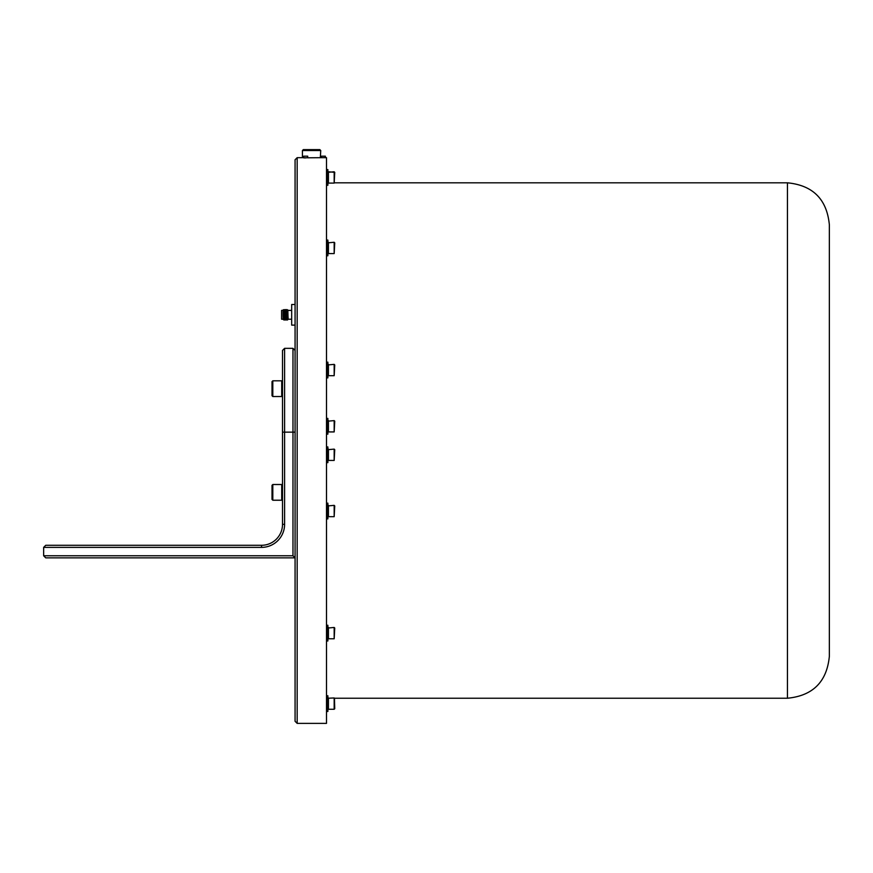 <?xml version="1.0" encoding="UTF-8"?>
<svg xmlns="http://www.w3.org/2000/svg" width="873" height="873" viewBox="0 0 873 873"><rect width="100%" height="100%" fill="white"/><g stroke="black" fill="none" stroke-linecap="round" stroke-linejoin="round"><path stroke-width="1.31" d="M284.598 348.338L284.598 524.335A23.047 23.047 0 0 1 261.551 547.382L43.65 547.382L45.745 545.287L261.551 545.287A20.952 20.952 0 0 0 282.503 524.335L282.503 350.433L284.598 348.338L292.979 348.338L295.074 350.433M43.65 547.382L43.65 555.763L292.979 555.763L292.979 348.338M292.979 555.763L295.074 557.858L45.745 557.858L43.65 555.763M272.027 395.742L272.812 396.528L272.027 395.742L272.027 381.599L272.812 380.814L272.812 396.528L281.717 396.528L281.717 380.814L282.503 381.599M272.812 500.229L272.027 499.443L272.027 485.301L272.812 484.515L272.812 500.229L281.717 500.229L281.717 484.515L282.503 485.301M291.68 325.116L291.68 304.502L291.68 325.116L295.074 325.116M281.586 319.212L281.586 310.406L281.586 319.212L283.048 319.212M287.828 309.959L288.079 319.256L287.446 318.067L288.079 318.743M283.048 310.199L283.594 309.653L283.681 314.618L283.048 310.199L281.586 310.406M283.048 311.977L283.048 315.295C283.158 320.544 283.267 320.871 283.365 316.255M286.879 309.588L287.446 320.009L287.042 309.588L286.442 310.341L287.031 319.289L286.3 320.053L285.853 319.278L286.082 316.659M283.681 310.941L283.78 313.276C283.965 320.751 284.161 321.788 284.358 316.353M284.412 311.181L284.794 313.276C284.991 320.751 285.176 321.788 285.373 316.353M286.54 316.353C286.344 321.788 286.148 320.751 285.962 313.276L285.766 309.708L285.144 310.33L285.722 319.289L285.144 320.053L284.118 310.33L284.718 309.588L284.936 313.276C285.133 320.751 285.329 321.788 285.526 316.353L285.515 316.648M285.722 309.577L286.104 313.276C286.3 320.751 286.486 321.788 286.682 316.353M283.681 314.618C283.856 321.035 284.031 321.613 284.216 316.353M283.048 310.864L283.529 319.278L283.976 320.053L284.576 319.278L283.594 309.664M328.434 171.774L328.434 183.09L334.173 183.09L334.173 171.774L327.866 172.341L328.434 171.774L334.741 172.341L334.173 183.09M328.434 242.268L328.434 253.585L334.173 253.585L334.173 242.268L327.866 242.836M334.173 242.268L334.741 242.836L334.173 253.585M328.434 364.368L328.434 375.685L334.173 375.685L334.173 364.368L327.866 364.936M334.173 364.368L334.741 364.936L334.173 375.685M328.434 505.358L328.434 516.674L334.173 516.674L334.173 505.358L327.866 505.925M334.173 505.358L334.741 505.925L334.173 516.674M328.434 627.469L328.434 638.774L334.173 638.774L334.173 627.469L327.866 628.025M334.173 627.469L334.741 628.025L334.173 638.774M328.434 697.964L328.434 709.28L334.173 709.28L334.173 697.964L327.866 698.236M787.446 698.236C812.894 695.748 826.862 681.78 829.35 656.332L829.35 224.721C826.862 199.262 812.894 185.294 787.446 182.817L787.446 698.236L334.446 698.236L334.741 708.712L334.173 709.28M328.434 449.126L328.434 460.431L334.173 460.431L334.173 449.126L327.866 449.682M334.173 449.126L334.741 449.682L334.173 460.431M328.434 420.611L328.434 431.928L334.173 431.928L334.173 420.611L327.866 421.179M334.173 420.611L334.741 421.179L334.173 431.928M303.684 156.191L307.711 156.191L303.684 156.191L303.684 157.849L306.718 157.795L304.71 157.926M321.351 156.191L325.367 156.191L321.351 156.191L321.384 157.675L307.711 157.795M321.93 157.675L324.134 157.675M325.236 157.675L321.351 157.675M319.824 149.621L320.74 150.538L302.429 150.538L303.346 149.621L319.824 149.621L307.46 149.621M319.442 149.621L315.513 149.621M320.336 157.686L320.74 150.538M295.074 159.77L295.074 721.284L297.169 723.379L297.169 157.675L295.074 159.77M325.367 156.191L325.367 157.675L326.502 157.675L326.502 723.379L297.169 723.379M303.684 157.707L303.138 157.697M326.84 185.283L327.866 185.283L327.866 169.569L326.84 169.569L326.502 184.945M327.866 426.275L327.866 418.407L326.84 418.407L326.84 434.121L327.866 434.121L327.866 426.275M327.866 454.778L327.866 446.921L326.84 446.921L326.84 462.635L327.866 462.635L327.866 454.778M326.84 255.778L327.866 255.778L327.866 240.064L326.84 240.064L326.502 255.44M326.84 377.889L327.866 377.889L327.866 362.175L326.84 362.175L326.502 377.54M326.84 518.878L327.866 518.878L327.866 503.164L326.84 503.164L326.502 518.54M326.84 640.978L327.866 640.978L327.866 625.264L326.84 625.264L326.502 640.64M326.84 711.473L327.866 711.473L327.866 695.759L326.84 695.759L326.502 711.135M283.048 313.494L283.048 315.295M288.079 317.106L288.079 319.256M287.021 319.278L287.457 320.031L288.068 319.278M283.529 319.278L283.649 318.536M285.285 310.33L285.733 319.278M286.191 314.062L286.377 310.679M287.544 310.679L288.046 319.289M286.093 312.971L286.344 310.439L286.89 319.289M295.074 432.146L282.503 432.146M261.551 545.287L261.551 547.382M282.503 524.335L284.598 524.335M272.812 380.814L281.717 380.814M281.717 396.528L282.503 395.742L281.717 396.528L272.812 396.528M272.812 484.515L281.717 484.515M282.503 499.443L281.717 500.229L282.503 499.443M288.079 310.406L291.266 310.406M291.68 304.502L295.074 304.502M334.741 698.531L334.173 697.964M307.711 156.191L307.711 157.849M302.429 150.538L302.429 157.675L297.169 157.675M787.446 182.817L334.446 182.817M327.866 169.569L326.502 169.908M327.866 431.36L328.434 431.928M327.866 459.875L328.434 460.431M327.866 708.712L328.434 709.28M327.866 638.218L328.434 638.774M327.866 516.107L328.434 516.674M327.866 375.117L328.434 375.685M327.866 253.017L328.434 253.585M327.866 182.522L328.434 183.09M288.079 319.212L291.266 319.212M285.155 310.341L284.718 309.588M286.322 310.341L285.875 309.588M287.479 310.341L287.042 309.588"/></g></svg>
